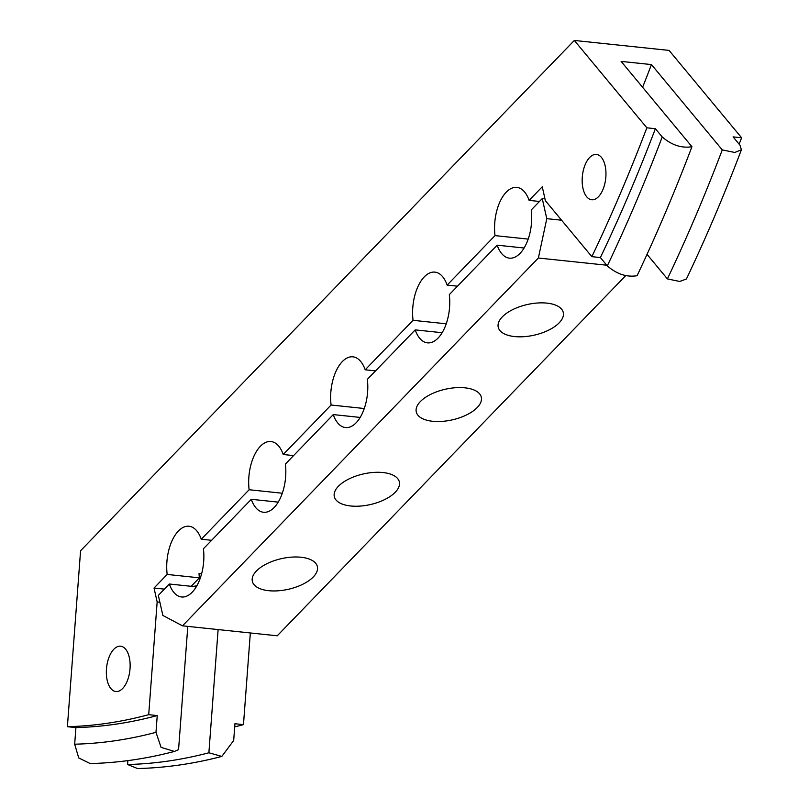 <?xml version="1.0" encoding="UTF-8"?>
<svg xmlns="http://www.w3.org/2000/svg" width="809" height="809" viewBox="0 0 809 809"><rect width="100%" height="100%" fill="white"/><g stroke="black" fill="none" stroke-linecap="round" stroke-linejoin="round"><path stroke-width="1.21" d="M598.488 196.698A22.783 11.73 -84 0 0 605.921 171.771A22.783 11.73 -84 0 0 596.445 154.438A22.783 11.73 -84 0 0 589.65 157.492A22.783 11.73 -84 0 0 582.207 182.419A22.783 11.73 -84 0 0 591.682 199.752A22.783 11.73 -84 0 0 598.488 196.698M122.665 688.469A22.783 11.73 -84 0 0 130.097 663.542A22.783 11.73 -84 0 0 120.622 646.199A22.783 11.73 -84 0 0 113.826 649.253A22.783 11.73 -84 0 0 106.383 674.18A22.783 11.73 -84 0 0 115.859 691.523A22.783 11.73 -84 0 0 122.665 688.469M293.576 455.598L283.221 454.506A35.566 18.304 -84 0 0 270.975 441.532A35.566 18.304 -84 0 0 260.356 446.295A35.566 18.304 -84 0 0 249.132 489.738L282.311 493.227M375.538 370.886L365.183 369.804A35.566 18.304 -84 0 0 352.936 356.83A35.566 18.304 -84 0 0 342.318 361.593A35.566 18.304 -84 0 0 331.093 405.026L364.272 408.515M457.5 286.184L447.144 285.092A35.566 18.304 -84 0 0 434.898 272.117A35.566 18.304 -84 0 0 424.28 276.88A35.566 18.304 -84 0 0 413.055 320.324L446.234 323.802M201.593 573.864L199.024 573.601A35.566 18.304 -84 0 0 199.388 577.828L191.197 586.303M211.614 540.301L201.259 539.219A35.566 18.304 -84 0 0 189.013 526.244A35.566 18.304 -84 0 0 178.395 531.007A35.566 18.304 -84 0 0 167.17 574.441L199.388 577.828M539.461 201.471L529.106 200.379A35.566 18.304 -84 0 0 516.86 187.405A35.566 18.304 -84 0 0 506.242 192.178A35.566 18.304 -84 0 0 495.017 235.611L528.196 239.1M218.117 629.574L208.884 752.785L221.838 756.415L233.68 740.498L234.944 723.731L243.469 724.631L250.335 632.962M243.469 724.631A1213.642 624.73 96 0 1 234.701 726.876M529.106 200.379L542.263 186.788L545.387 200.693L591.854 256.665A1213.642 624.73 96 0 0 646.846 127.812L655.381 128.712L662.227 136.954C671.672 145.124 681.582 148.381 691.948 146.722L621.12 61.393L651.447 64.578L722.275 149.908L734.794 152.466L741.418 149.766L739.932 145.124L733.085 136.883L741.61 137.773L669.083 50.411L574.319 40.45L80.576 550.747L67.39 726.694A1213.642 624.73 96 0 0 148.704 714.671L157.158 601.947L159.879 602.23M741.61 137.773A1213.642 624.73 96 0 1 739.153 144.194M722.275 149.908A1245.021 640.88 96 0 1 667.405 278.903L647.028 254.36M651.447 64.578A1072.491 552.072 96 0 1 642.599 87.271M691.948 146.722A1245.021 640.88 96 0 1 637.077 275.717C626.692 277.386 616.761 274.109 607.296 265.888L600.389 257.565L591.854 256.665M164.379 589.124L154.023 588.042L157.158 601.947M201.259 539.219L249.132 489.738M283.221 454.506L331.093 405.026M365.183 369.804L413.055 320.324M447.144 285.092L495.017 235.611M646.846 127.812L574.319 40.45M154.023 588.042L167.17 574.441M196.931 585.676A1072.491 552.072 96 0 1 193.068 586.505M148.704 714.671L157.239 715.571L155.975 732.327L161.082 747.374L174.461 751.44L178.567 749.599L187.799 626.388M174.461 751.44C146.318 758.822 118.235 762.867 90.193 763.575L78.736 757.932L74.671 744.199L75.915 727.594L67.39 726.694M655.381 128.712A1213.642 624.73 96 0 1 600.389 257.565M157.239 715.571A1213.642 624.73 96 0 1 75.915 727.594M741.418 149.766C724.368 194.635 706.035 237.694 686.436 278.974L679.712 281.471L667.405 278.903M208.884 752.785A1245.021 640.88 96 0 1 127.589 764.515L127.883 760.612M221.838 756.415C193.705 763.797 165.612 767.842 137.57 768.55L127.589 764.515M546.924 303.122A33.341 15.705 -12.7 0 1 563.276 312.517A33.341 15.705 -12.7 0 1 548.664 330.133A33.341 15.705 -12.7 0 1 514.575 336.564A33.341 15.705 -12.7 0 1 498.223 327.18A33.341 15.705 -12.7 0 1 512.835 309.554A33.341 15.705 -12.7 0 1 546.924 303.122M464.963 387.835A33.341 15.705 -12.7 0 1 481.315 397.219A33.341 15.705 -12.7 0 1 466.702 414.845A33.341 15.705 -12.7 0 1 432.613 421.277A33.341 15.705 -12.7 0 1 416.261 411.882A33.341 15.705 -12.7 0 1 430.873 394.266A33.341 15.705 -12.7 0 1 464.963 387.835M383.001 472.547A33.341 15.705 -12.7 0 1 399.353 481.931A33.341 15.705 -12.7 0 1 384.74 499.547A33.341 15.705 -12.7 0 1 350.651 505.979A33.341 15.705 -12.7 0 1 334.299 496.595A33.341 15.705 -12.7 0 1 348.912 478.979A33.341 15.705 -12.7 0 1 383.001 472.547M301.039 557.249A33.341 15.705 -12.7 0 1 317.391 566.644A33.341 15.705 -12.7 0 1 302.778 584.26A33.341 15.705 -12.7 0 1 268.689 590.691A33.341 15.705 -12.7 0 1 252.337 581.297A33.341 15.705 -12.7 0 1 266.95 563.681A33.341 15.705 -12.7 0 1 301.039 557.249M546.783 218.663L542.252 198.579L531.26 209.946A35.566 18.304 -84 0 1 509.427 258.152A35.566 18.304 -84 0 1 497.171 245.178L449.298 294.658A35.566 18.304 -84 0 1 427.465 342.854A35.566 18.304 -84 0 1 415.209 329.88L367.337 379.36A35.566 18.304 -84 0 1 345.504 427.567A35.566 18.304 -84 0 1 333.247 414.592L285.375 464.073A35.566 18.304 -84 0 1 263.542 512.269A35.566 18.304 -84 0 1 251.296 499.305L203.413 548.775A35.566 18.304 -84 0 1 181.58 596.981A35.566 18.304 -84 0 1 169.334 584.007L158.331 595.373L162.862 615.457L182.48 625.832L538.369 258.02L546.783 218.663L561.608 220.22M182.48 625.832L277.244 635.793L625.711 275.647M606.73 265.21L538.369 258.02M415.209 329.88L442.139 332.711M333.247 414.592L360.177 417.424M251.296 499.305L278.215 502.126M497.171 245.178L524.101 248.009M169.334 584.007L196.253 586.838M542.252 198.579L544.983 198.872M662.227 136.954A1230.317 633.316 96 0 1 607.296 265.888M155.975 732.327A1230.317 633.316 96 0 1 74.671 744.199"/></g></svg>
